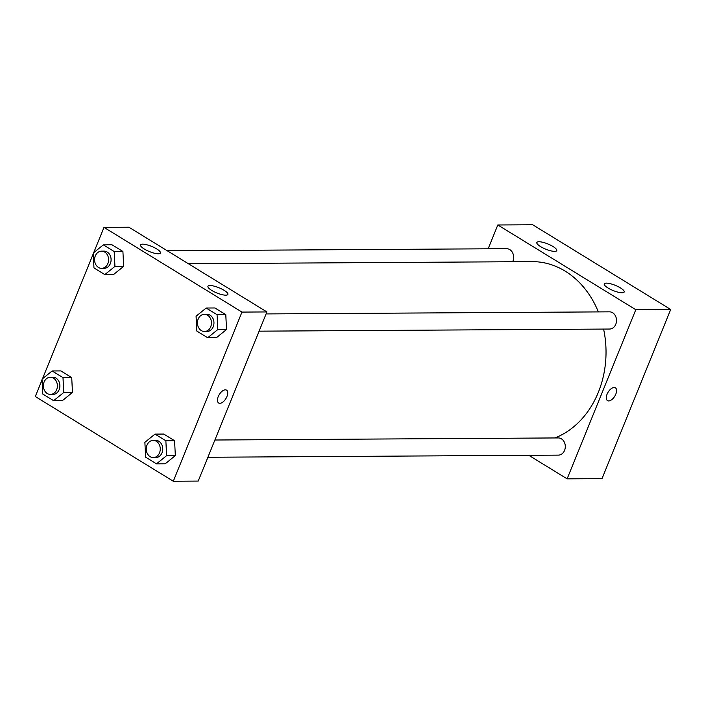 <?xml version="1.0" encoding="UTF-8"?>
<svg xmlns="http://www.w3.org/2000/svg" width="706" height="706" viewBox="0 0 706 706"><rect width="100%" height="100%" fill="white"/><g stroke="black" fill="none" stroke-linecap="round" stroke-linejoin="round"><path stroke-width="1.06" d="M488.137 248.803L497.809 224.976L532.703 224.764L670.7 309.484L602.015 478.633L567.121 478.844L528.794 455.308M614.167 387.479A7.528 3.892 -58.5 0 1 615.367 387.797A7.528 3.892 -58.5 0 1 614.75 396.242A7.528 3.892 -58.5 0 1 607.495 400.62A7.528 3.892 -58.5 0 1 607.548 393.189A7.528 3.892 -58.5 0 1 614.167 387.479M497.809 224.976L635.806 309.696L670.7 309.484M635.806 309.696L567.121 478.844M607.495 400.62A7.528 3.892 121.5 0 0 614.75 396.242A7.528 3.892 121.5 0 0 615.367 387.797M540.575 246.597A10.749 2.815 -157.9 0 1 536.842 242.511A10.749 2.815 -157.9 0 1 547.865 243.949A10.749 2.815 -157.9 0 1 556.76 250.604A10.749 2.815 -157.9 0 1 550.671 250.798A10.749 2.815 -157.9 0 1 540.575 246.597M607.998 287.995A10.749 2.815 -157.9 0 1 604.274 283.909A10.749 2.815 -157.9 0 1 615.288 285.339A10.749 2.815 -157.9 0 1 624.192 291.993A10.749 2.815 -157.9 0 1 618.103 292.187A10.749 2.815 -157.9 0 1 607.998 287.995M207.891 457.259L558.349 455.132A8.596 7.007 -90.3 0 0 565.303 446.492A8.596 7.007 -90.3 0 0 558.252 437.932L214.889 440.014M512.635 261.741A8.596 7.007 -90.3 0 0 512.909 261.141A8.596 7.007 -90.3 0 0 506.581 248.689L167.243 250.754M259.093 331.167L609.552 329.04A8.596 7.007 -90.3 0 0 615.773 324.292A8.596 7.007 -90.3 0 0 609.446 311.84L266.091 313.923M554.934 437.949A90.289 73.565 -90.3 0 0 598.326 392.342A90.289 73.565 -90.3 0 0 603.595 329.075M598.335 311.911A90.289 73.565 -90.3 0 0 531.918 261.626L188.343 263.709M266.903 311.937L128.907 227.217L103.985 227.367L241.973 312.087L266.903 311.937L198.218 481.077L173.297 481.236L35.3 396.516L42.051 379.881M142.638 244.152A10.749 2.815 -157.9 0 1 154.279 247.585A10.749 2.815 -157.9 0 1 160.439 253.004A10.749 2.815 -157.9 0 1 154.349 253.198A10.749 2.815 -157.9 0 1 144.253 248.997A10.749 2.815 -157.9 0 1 140.52 244.92A10.749 2.815 -157.9 0 1 142.638 244.152M225.752 295.17A10.749 2.815 -157.9 0 1 211.676 290.395A10.749 2.815 -157.9 0 1 207.952 286.318A10.749 2.815 -157.9 0 1 218.966 287.748A10.749 2.815 -157.9 0 1 227.87 294.402A10.749 2.815 -157.9 0 1 225.752 295.17M174.585 440.72L163.721 434.058L174.585 440.72L175.335 455.591L174.585 440.72L165.866 440.773L166.607 455.644L156.494 463.842L145.63 457.17L144.88 442.309L155.002 434.111L165.866 440.773M165.222 463.789L175.335 455.591L165.222 463.789L156.494 463.842M71.721 377.569L60.857 370.906L71.721 377.569L72.471 392.439L71.721 377.569L62.993 377.622L63.743 392.492L53.63 400.69L42.766 394.019L42.016 379.148L52.129 370.959L62.993 377.622M62.357 400.637L72.471 392.439L62.357 400.637L53.63 400.69M122.915 251.477L112.051 244.814L122.915 251.477L123.665 266.347L122.915 251.477L114.195 251.53L114.946 266.4L104.832 274.599L93.969 267.927L93.218 253.066L103.332 244.867L114.195 251.53M113.551 274.546L123.665 266.347L113.551 274.546L104.832 274.599M241.973 312.087L173.297 481.236M42.51 378.751L93.254 253.798M93.713 252.66L103.985 227.367M226.538 329.499L225.788 314.638L214.924 307.966L225.788 314.638L226.538 329.499L216.424 337.697L226.538 329.499L217.81 329.552L207.696 337.75L196.833 331.079L196.083 316.217L206.196 308.019L217.06 314.691L217.81 329.552M218.225 396.595A7.528 3.892 -58.5 0 1 226.529 390.153A7.528 3.892 -58.5 0 1 225.902 398.608A7.528 3.892 -58.5 0 1 218.657 402.985A7.528 3.892 -58.5 0 1 218.225 396.595M218.648 402.976A7.528 3.892 121.5 0 0 225.902 398.599A7.528 3.892 121.5 0 0 226.52 390.153M153.308 457.585L155.797 457.576A8.596 7.007 -90.3 0 0 162.018 452.828A8.596 7.007 -90.3 0 0 155.691 440.376L153.202 440.394A8.596 7.007 -90.3 0 0 146.248 449.034A8.596 7.007 -90.3 0 0 153.308 457.585A8.596 7.007 -90.3 0 0 159.53 452.837A8.596 7.007 -90.3 0 0 153.202 440.394M155.002 434.111L163.721 434.058M166.607 455.644L175.335 455.591M50.444 394.433L52.932 394.425A8.596 7.007 -90.3 0 0 59.154 389.677A8.596 7.007 -90.3 0 0 52.826 377.225L50.338 377.242A8.596 7.007 -90.3 0 0 43.384 385.882A8.596 7.007 -90.3 0 0 50.444 394.433A8.596 7.007 -90.3 0 0 56.657 389.686A8.596 7.007 -90.3 0 0 50.338 377.242M52.129 370.959L60.857 370.906M63.743 392.492L72.471 392.439M204.511 331.502L206.999 331.485A8.596 7.007 -90.3 0 0 213.221 326.737A8.596 7.007 -90.3 0 0 206.893 314.285L204.405 314.302A8.596 7.007 -90.3 0 0 197.451 322.942A8.596 7.007 -90.3 0 0 204.511 331.502A8.596 7.007 -90.3 0 0 210.723 326.754A8.596 7.007 -90.3 0 0 204.405 314.302M206.196 308.019L214.924 307.966M217.06 314.691L225.788 314.638M207.696 337.75L216.424 337.697M101.638 268.342L104.135 268.333A8.596 7.007 -90.3 0 0 110.357 263.585A8.596 7.007 -90.3 0 0 104.029 251.133L101.532 251.151A8.596 7.007 -90.3 0 0 94.578 259.79A8.596 7.007 -90.3 0 0 101.638 268.342A8.596 7.007 -90.3 0 0 107.859 263.594A8.596 7.007 -90.3 0 0 101.532 251.151M103.332 244.867L112.051 244.814M114.946 266.4L123.665 266.347M612.746 452.202L612.287 453.34M663.949 326.119L663.49 327.249"/></g></svg>
